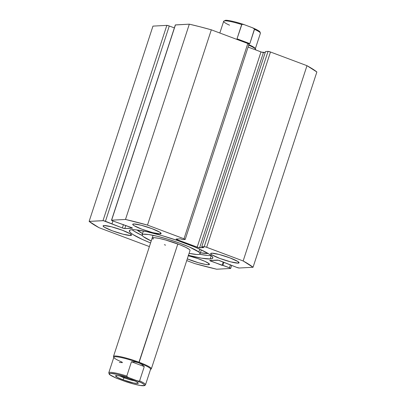 <?xml version="1.0" encoding="UTF-8"?>
<svg xmlns="http://www.w3.org/2000/svg" width="406" height="406" viewBox="0 0 406 406"><rect width="100%" height="100%" fill="white"/><g stroke="black" fill="none" stroke-linecap="round" stroke-linejoin="round"><path stroke-width="0.61" d="M207.608 255.47L199.595 254.232A43.924 5.659 -161.9 0 0 211.252 255.597L210.146 258.977A43.924 5.659 18.1 0 1 188.455 255.313M150.585 242.935A43.924 5.659 18.1 0 1 129.336 230.684A43.924 5.659 18.1 0 1 132.026 229.684L129.879 230.121L129.316 231.105L130.362 232.592L132.97 234.536L142.425 239.459L150.585 242.935M132.006 229.684A43.924 5.659 -161.9 0 0 142.237 235.485L142.232 234.668L143.338 234.232L148.672 234.521L157.416 236.307L168.241 239.312L179.503 243.082L189.48 247.041L198.833 252.035A30.475 3.923 18.1 0 1 200.056 253.801A30.475 3.923 18.1 0 1 189.1 253.344L196.661 254.481L198.833 254.43L199.945 253.994L199.94 253.187L198.833 252.035L199.757 249.203L193.266 246.406L178.026 240.692L161.73 235.531L146.855 231.709L135.67 229.811L132.026 229.684A43.924 5.659 18.1 0 1 179.498 241.205A43.924 5.659 18.1 0 1 212.835 257.977A43.924 5.659 18.1 0 1 210.146 258.977L212.292 258.541L212.856 257.556L211.815 256.064L209.207 254.126L199.752 249.203L198.833 252.035A30.475 3.923 18.1 0 0 167.434 239.068A30.475 3.923 18.1 0 0 142.115 234.861A30.475 3.923 18.1 0 0 143.338 236.627L142.232 235.475L134.071 231.156M160.213 233.907L160.588 232.75L160.213 233.907L161.136 233.425L159.893 232.257L151.976 228.654L141.1 225.213L133.64 223.945A14.941 1.923 18.1 0 1 149.789 227.862A14.941 1.923 18.1 0 1 161.126 233.567A14.941 1.923 18.1 0 1 160.213 233.907A14.941 1.923 18.1 0 1 144.064 229.989A14.941 1.923 18.1 0 1 132.726 224.285A14.941 1.923 18.1 0 1 133.64 223.945L132.721 224.427L133.96 225.594L141.877 229.197L152.752 232.638L160.213 233.907M238.16 263.134L238.535 261.977L238.16 263.134L239.078 262.646L237.835 261.479L229.923 257.881L219.047 254.435L211.587 253.166A14.941 1.923 18.1 0 1 227.73 257.084A14.941 1.923 18.1 0 1 239.073 262.794A14.941 1.923 18.1 0 1 238.16 263.134A14.941 1.923 18.1 0 1 222.011 259.216A14.941 1.923 18.1 0 1 210.673 253.506A14.941 1.923 18.1 0 1 211.587 253.166L210.663 253.654L211.907 254.821L219.824 258.419L230.694 261.865L238.16 263.134M130.59 235.49L130.965 234.338L130.59 235.49L131.508 235.008L130.265 233.841L122.353 230.243L111.477 226.797L104.017 225.528A14.941 1.923 18.1 0 1 120.161 229.446A14.941 1.923 18.1 0 1 131.503 235.15A14.941 1.923 18.1 0 1 130.59 235.49A14.941 1.923 18.1 0 1 114.441 231.572A14.941 1.923 18.1 0 1 103.099 225.868A14.941 1.923 18.1 0 1 104.017 225.528L103.094 226.01L104.337 227.177L112.254 230.781L123.125 234.226L130.59 235.49M208.532 264.717L208.912 263.565L208.532 264.717L209.455 264.235L209.1 263.727L204.994 261.393L197.605 258.5L188.313 255.744A14.941 1.923 18.1 0 1 202.695 260.403A14.941 1.923 18.1 0 1 209.445 264.377A14.941 1.923 18.1 0 1 208.532 264.717A14.941 1.923 18.1 0 1 187.293 258.861L198.427 262.728L205.588 264.443L208.532 264.717M194.677 263.56L186.73 260.581L194.677 263.56L216.682 269.214L230.552 268.473L216.682 269.214A89.64 11.546 18.1 0 1 194.677 263.56M175.326 24.974L189.318 24.167L125.495 219.448L111.625 220.189A1.994 0.259 18.1 0 0 111.503 220.235A1.994 0.259 18.1 0 0 112.721 220.889L131.245 227.487A1.994 0.259 18.1 0 1 132.463 228.142A1.994 0.259 18.1 0 1 132.341 228.187L124.799 228.593A1.994 0.259 18.1 0 1 122.358 227.964L123.465 224.569L122.358 227.964L105.448 221.28A1.994 0.259 18.1 0 0 103.002 220.651L166.83 25.37L169.277 25.999A1.994 0.259 -161.9 0 0 166.83 25.37L152.96 26.116L89.132 221.392L152.96 26.116L166.83 25.37L103.002 220.651L89.132 221.392A89.64 11.546 18.1 0 0 99.018 227.695L149.393 246.584L99.018 227.695L89.132 221.392L103.398 220.686L122.358 227.964L124.799 228.593L132.3 227.969L112.721 220.889L111.625 220.189L125.495 219.448L147.495 225.097L184.613 239.038L185.085 239.484L182.593 239.616L180.467 238.819L176.229 239.048L177.326 239.748L198.615 247.645L203.853 247.584L201.726 246.787L204.218 246.655L205.933 247.031L243.153 260.967L253.039 267.27L239.17 268.011L236.723 267.381L218.367 260.241L209.709 260.535L222.092 265.357L222.899 265.316L229.451 267.772L230.552 268.473A1.994 0.259 18.1 0 0 230.674 268.427L231.638 265.478M188.211 255.247L201.493 258.165L210.146 258.977L211.252 255.597A43.924 5.659 -161.9 0 0 211.272 255.597M169.277 25.999L174.362 27.907L169.277 25.999L105.448 221.28L169.277 25.999M111.503 220.235L175.326 24.954A1.994 0.259 -161.9 0 1 175.448 24.908L111.625 220.189L175.448 24.908L189.318 24.167L199.97 26.771L211.323 29.821L247.812 43.503L248.914 44.203M230.674 268.427A1.994 0.259 18.1 0 0 229.451 267.772L230.359 264.996L229.451 267.772L210.932 261.175A1.994 0.259 18.1 0 1 209.709 260.52A1.994 0.259 18.1 0 1 209.831 260.474L217.372 260.068A1.994 0.259 18.1 0 1 219.819 260.698L236.723 267.381A1.994 0.259 18.1 0 0 239.17 268.011L253.039 267.27A89.64 11.546 18.1 0 0 243.153 260.967L306.982 65.691L316.868 71.989A89.64 11.546 -161.9 0 0 306.982 65.691L270.487 52.004L206.664 247.284L270.487 52.004L306.982 65.691L243.153 260.967L206.664 247.284A1.994 0.259 18.1 0 0 204.218 246.655L268.046 51.379L270.487 52.004A1.994 0.259 -161.9 0 0 268.046 51.379L265.554 51.511L201.726 246.787L265.554 51.511L268.046 51.379L204.218 246.655L201.726 246.787L203.853 247.584L199.61 247.812A1.994 0.259 18.1 0 1 197.164 247.183L260.992 51.907L248.086 47.066L261.723 52.161L265.25 52.44L263.438 52.536L199.61 247.812L263.438 52.536A1.994 0.259 -161.9 0 1 260.992 51.907L197.164 247.183L177.326 239.748L177.579 238.972L177.326 239.748A1.994 0.259 18.1 0 1 176.108 239.088A1.994 0.259 18.1 0 1 176.229 239.048L180.467 238.819L182.593 239.616L185.085 239.484A1.994 0.259 18.1 0 0 185.207 239.438L249.035 44.158A1.994 0.259 -161.9 0 0 247.812 43.503L183.989 238.784L147.495 225.097L211.323 29.821L247.812 43.503L183.989 238.784A1.994 0.259 18.1 0 1 185.207 239.438M253.039 267.27L316.868 71.989L253.039 267.27M222.899 265.316L223.904 262.23L222.899 265.316M222.092 265.357L223.198 261.966L222.092 265.357M210.932 261.175L211.181 260.403L210.932 261.175M230.172 264.925L230.273 264.616L230.172 264.925M124.799 228.593L125.824 225.457L124.799 228.593M112.005 223.736L112.909 220.96L112.005 223.736M211.323 29.821A89.64 11.546 -161.9 0 0 189.318 24.167L125.495 219.448A89.64 11.546 18.1 0 1 147.495 225.097L211.323 29.821M124.145 377.824A9.962 1.284 -161.9 0 0 134.64 380.818A9.962 1.284 18.1 0 1 124.145 377.824L124.373 377.133L120.308 376.088L117.263 375.57L115.532 375.926L117.633 377.489L122.861 379.737L124.145 377.824A9.962 1.284 18.1 0 1 119.887 376.002A9.962 1.284 -161.9 0 0 124.145 377.824L122.861 379.737L133.493 382.954L137.527 383.508L138.263 383.122L136.162 381.559L130.94 379.305A11.952 1.538 18.1 0 1 138.228 383.015A11.952 1.538 18.1 0 1 122.861 379.737A11.952 1.538 18.1 0 1 115.695 375.651A11.952 1.538 18.1 0 1 130.94 379.305L124.353 377.128L124.145 377.824M113.863 357.214A19.919 2.568 18.1 0 1 113.487 356.438A19.919 2.568 18.1 0 1 139.156 362.264A19.919 2.568 -161.9 0 0 113.543 356.803L113.929 357.544A19.321 2.487 18.1 0 1 138.771 362.837L177.818 243.97L139.156 362.264A19.919 2.568 18.1 0 1 151.357 368.81A19.919 2.568 18.1 0 1 150.596 369.221M122.11 362.122A19.321 2.487 18.1 0 1 113.929 357.544M255.597 49.882L255.689 49.608A19.919 2.568 -161.9 0 0 248.614 45.122A19.919 2.568 18.1 0 1 255.633 49.238L255.252 48.502A19.321 2.487 -161.9 0 0 248.766 44.65A19.321 2.487 18.1 0 1 255.313 48.827M238.89 40.158L237.018 38.814L241.682 24.543A19.321 2.487 -161.9 0 0 223.665 21.269L225.492 20.3C227.203 19.98 235.521 21.691 243.839 24.517L252.486 27.75L254.45 29.009L249.837 43.62L248 43.574L249.837 43.62L237.018 38.814L241.92 24.314L244.189 24.639L252.902 27.918C258.825 30.526 259.683 31.516 259.936 31.825L260.398 33.277A19.321 2.487 -161.9 0 0 254.501 29.349L249.837 43.62L237.018 38.814L238.89 40.158M258.074 30.475L254.704 28.73M241.291 23.7L235.658 22.071M227.05 20.371L225 20.483M229.563 25.192A19.321 2.487 18.1 0 1 223.706 21.188A19.321 2.487 18.1 0 1 241.682 24.543L242.245 24.238L244.189 24.639M252.486 27.75L254.237 28.735L254.501 29.349A19.321 2.487 18.1 0 1 260.358 33.358M151.093 369.079A19.919 2.568 -161.9 0 0 139.156 362.264L138.771 362.837A19.321 2.487 18.1 0 1 150.347 369.445L151.093 369.079M108.778 372.769A19.321 2.487 18.1 0 1 126.794 376.042L131.458 361.771L135.279 361.949L138.771 362.837A19.321 2.487 -161.9 0 0 113.873 357.184L108.778 372.769L109.239 374.22C109.493 374.525 110.351 375.52 116.273 378.123L110.036 374.839L109.285 373.784L110.422 373.347L117.694 374.428L128.809 377.641L127.058 376.661L126.794 376.042L131.458 361.771L144.277 366.582L139.613 380.848A19.321 2.487 18.1 0 1 145.51 384.776L150.606 369.191A19.321 2.487 -161.9 0 0 138.771 362.837L141.806 364.4L144.277 366.582L139.613 380.848L139.05 381.158L137.111 380.757L128.809 377.641L141.202 382.65L143.765 384.203L144.516 385.258L144.176 385.563L140.466 385.477L133.518 383.969L124.992 381.401L116.689 378.29A18.524 2.385 18.1 0 1 110.422 373.347A18.524 2.385 18.1 0 1 128.809 377.641L127.058 376.661L126.794 376.042A19.321 2.487 -161.9 0 0 108.818 372.688M131.458 361.771L135.279 361.949L138.771 362.837L141.806 364.4L144.277 366.582L131.458 361.771M119.339 362.421L122.455 362.639M145.47 384.858A19.321 2.487 -161.9 0 0 139.613 380.848L139.05 381.158L137.111 380.757A18.524 2.385 18.1 0 1 143.374 385.7A18.524 2.385 18.1 0 1 124.992 381.401L115.477 377.722M124.992 381.401L125.667 381.63M200.285 252.776L208.161 253.481A38.915 5.014 18.1 0 1 207.953 253.496L207.953 253.496A38.915 5.014 18.1 0 1 200.386 252.796M142.542 233.557A38.915 5.014 18.1 0 1 137.106 229.969L142.542 233.557M204.69 255.115A45.817 5.902 18.1 0 1 199.686 254.186M142.186 235.389A45.817 5.902 18.1 0 1 137.598 233.186M152.154 238.134L152.154 238.139A19.919 2.568 18.1 0 1 168.698 240.89A19.919 2.568 18.1 0 1 189.221 249.365L185.735 247.32L180.02 244.818L165.582 239.987L159.061 238.388L154.371 237.698L152.225 238.012L152.225 238.545M153.478 237.683L152.95 239.296L153.478 237.683M151.23 240.966A30.475 3.923 18.1 0 1 143.338 236.627L151.23 240.966M164.354 244.691L165.587 245.148M189.947 250.644L189.947 250.116L189.221 249.365A19.919 2.568 18.1 0 1 190.023 250.517L151.357 368.81M113.487 356.438L153.077 235.318M219.829 33.013L223.665 21.269M255.303 48.857L260.398 33.277M125.342 381.528C131.498 383.558 136.614 384.893 140.689 385.527C142.714 385.867 144.14 385.837 144.962 385.431L145.51 384.776M200.056 253.801L201.32 249.929M142.12 234.846L143.384 230.989"/></g></svg>
